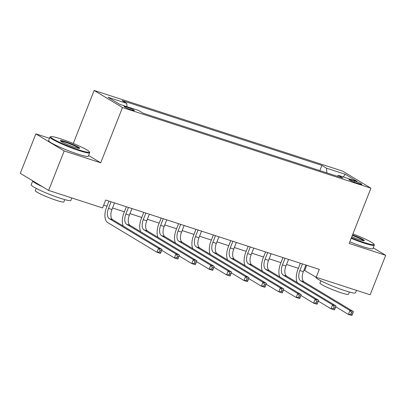 <?xml version="1.0" encoding="UTF-8"?>
<svg xmlns="http://www.w3.org/2000/svg" width="406" height="406" viewBox="0 0 406 406"><rect width="100%" height="100%" fill="white"/><g stroke="black" fill="none" stroke-linecap="round" stroke-linejoin="round"><path stroke-width="0.61" d="M131.706 109.996A5.461 0.553 21.5 0 0 134.335 110.523A5.461 0.553 21.5 0 0 131.93 109.057A5.461 0.553 21.5 0 0 126.804 107.047A5.461 0.553 21.5 0 0 124.175 106.519A5.461 0.553 21.5 0 0 126.581 107.986A5.461 0.553 21.5 0 0 131.706 109.996M49.512 138.304L35.85 133.873L20.3 173.347L48.629 190.419L102.566 207.928L105.672 200.031L319.324 269.391L316.213 277.288L370.15 294.797L385.7 255.318L373.246 247.817M73.278 143.475L94.156 90.467L342.603 171.119L370.932 188.191L122.485 107.534L94.156 90.467M354.59 181.015L351.53 180.02A5.288 0.538 21.5 0 0 348.982 179.513A5.288 0.538 21.5 0 0 351.312 180.934A5.288 0.538 21.5 0 0 356.275 182.878L359.34 183.872A5.288 0.538 21.5 0 0 361.888 184.38A5.288 0.538 21.5 0 0 359.554 182.959A5.288 0.538 21.5 0 0 354.59 181.015L354.154 182.127M326.845 172.87L326.515 168.196L321.882 165.404L122.15 100.566L126.784 103.357L127.017 106.712M326.515 168.196L345.308 174.296L357.097 181.401L338.305 175.301L337.168 176.219M126.784 103.357L107.991 97.257L119.785 104.362L138.573 110.462L143.206 113.254L342.938 178.092L338.305 175.301M35.85 133.873L64.178 150.941L48.629 190.419M64.178 150.941L100.713 162.801L122.485 107.534M370.932 188.191L349.165 243.458L385.7 255.318M303.947 270.112L316.213 277.288M103.677 205.096L106.986 206.172M112.563 207.979L124.383 211.815M129.961 213.627L141.78 217.464M147.358 219.276L159.177 223.112M164.76 224.924L176.58 228.761M182.157 230.572L193.977 234.409M199.554 236.221L211.374 240.058M216.951 241.869L228.771 245.706M234.353 247.518L246.173 251.355M251.75 253.166L263.57 257.003M269.148 258.815L280.967 262.652M286.545 264.463L298.364 268.3M306.728 265.301L304.728 270.366M321.882 165.404L319.842 170.596M343.253 176.909L345.308 174.296M100.713 162.801L88.579 155.493M302.46 263.915L299.861 270.518A8.531 4.385 -72 0 0 300.577 280.724L349.921 310.458L353.403 311.585L304.058 281.85L300.577 280.724M305.941 265.047L303.338 271.65A8.531 4.385 -72 0 0 304.058 281.85M297.243 282.581A12.794 6.577 108 0 1 297.943 269.366L300.359 263.235M352.266 314.609L352.89 313.031L351.494 312.579L350.875 314.158L352.266 314.609L351.85 315.533L348.368 314.406L335.706 306.774M350.875 314.158L348.368 314.406L349.921 310.458L351.494 312.579M352.89 313.031L353.403 311.585M285.063 258.267L282.459 264.869A8.531 4.385 -72 0 0 283.18 275.075L332.524 304.81L336.006 305.936L286.656 276.202L283.18 275.075M288.544 259.398L285.941 266.001A8.531 4.385 -72 0 0 286.656 276.202M279.846 276.933A12.794 6.577 108 0 1 280.546 263.717L282.962 257.587M334.869 308.961L335.488 307.383L334.097 306.931L333.478 308.509L334.869 308.961L334.448 309.885L330.971 308.758L318.309 301.125M333.478 308.509L330.971 308.758L332.524 304.81L334.097 306.931M335.488 307.383L336.006 305.936M267.666 252.618L265.062 259.226A8.531 4.385 -72 0 0 265.783 269.427L315.127 299.161L318.608 300.293L269.259 270.553L265.783 269.427M271.142 253.75L268.544 260.353A8.531 4.385 -72 0 0 269.259 270.553M262.449 271.284A12.794 6.577 108 0 1 263.149 258.069L265.565 251.938M317.472 303.312L318.091 301.734L316.7 301.282L316.076 302.861L317.472 303.312L317.05 304.236L313.574 303.109L300.912 295.477M316.076 302.861L313.574 303.109L315.127 299.161L316.7 301.282M318.091 301.734L318.608 300.293M250.263 246.97L247.665 253.577A8.531 4.385 -72 0 0 248.381 263.778L297.73 293.513L301.206 294.644L251.862 264.905L248.381 263.778M253.745 248.102L251.141 254.704A8.531 4.385 -72 0 0 251.862 264.905M245.051 265.636A12.794 6.577 108 0 1 245.752 252.42L248.167 246.29M300.07 297.669L300.694 296.086L299.303 295.634L298.679 297.212L300.07 297.669L299.653 298.588L296.172 297.461L283.51 289.828M298.679 297.212L296.172 297.461L297.73 293.513L299.303 295.634M300.694 296.086L301.206 294.644M232.866 241.321L230.268 247.929A8.531 4.385 -72 0 0 230.984 258.13L280.328 287.864L283.809 288.996L234.465 259.261L230.984 258.13M236.348 242.453L233.744 249.056A8.531 4.385 -72 0 0 234.465 259.261M227.649 259.992A12.794 6.577 108 0 1 228.35 246.772L230.765 240.641M282.672 292.021L283.297 290.437L281.901 289.985L281.282 291.569L282.672 292.021L282.256 292.944L278.775 291.812L266.113 284.185M281.282 291.569L278.775 291.812L280.328 287.864L281.901 289.985M283.297 290.437L283.809 288.996M351.383 237.82A20.813 2.116 21.5 0 0 363.989 242.478A20.813 2.116 21.5 0 0 373.992 244.234A20.813 2.116 21.5 0 0 352.926 233.912M373.992 244.234L374.281 244.889A21.325 2.172 -158.5 0 1 374.302 245.138A21.325 2.172 -158.5 0 1 364.03 243.087A21.325 2.172 -158.5 0 1 351.18 238.342M352.53 234.912A10.409 1.061 -158.5 0 1 364.238 240.743A10.409 1.061 -158.5 0 1 359.32 239.662A10.409 1.061 -158.5 0 1 351.779 236.82M356.488 290.361L355.519 292.827A21.325 2.172 -158.5 0 1 345.247 290.777A21.325 2.172 -158.5 0 1 325.231 282.926A21.325 2.172 -158.5 0 1 315.838 277.191L315.878 277.085M349.409 292.036L348.531 294.269A15.352 1.563 -158.5 0 1 341.136 292.792A15.352 1.563 -158.5 0 1 326.723 287.143A15.352 1.563 -158.5 0 1 319.964 283.012L320.841 280.785M374.302 245.138L372.936 248.614A21.325 2.172 -158.5 0 1 362.665 246.564A21.325 2.172 -158.5 0 1 349.81 241.819M363.624 240.768A9.896 1.005 21.5 0 0 352.322 235.439M79.353 150.073A20.813 2.116 21.5 0 0 89.356 151.834A20.813 2.116 21.5 0 0 60.672 138.816A20.813 2.116 21.5 0 0 50.826 136.655A20.813 2.116 21.5 0 0 58.987 142.024A20.813 2.116 21.5 0 0 79.353 150.073M89.356 151.834L89.645 152.489A21.325 2.172 -158.5 0 1 89.665 152.737A21.325 2.172 -158.5 0 1 79.393 150.687A21.325 2.172 -158.5 0 1 59.377 142.836A21.325 2.172 -158.5 0 1 49.984 137.106A21.325 2.172 -158.5 0 1 50.171 136.939L50.826 136.655M74.684 147.261A10.409 1.061 -158.5 0 1 60.342 140.75A10.409 1.061 -158.5 0 1 65.341 141.633A10.409 1.061 -158.5 0 1 75.526 145.658A10.409 1.061 -158.5 0 1 79.601 148.342A10.409 1.061 -158.5 0 1 74.684 147.261M78.982 148.368A9.896 1.005 21.5 0 0 65.386 142.242A9.896 1.005 21.5 0 0 60.773 141.197M71.852 197.955L70.883 200.422A21.325 2.172 -158.5 0 1 60.611 198.372A21.325 2.172 -158.5 0 1 40.595 190.521A21.325 2.172 -158.5 0 1 31.201 184.791L32.754 180.853A21.325 2.172 -158.5 0 0 42.584 186.775M64.772 199.635L63.894 201.863A15.352 1.563 -158.5 0 1 56.5 200.391A15.352 1.563 -158.5 0 1 42.087 194.738A15.352 1.563 -158.5 0 1 35.327 190.612L36.205 188.379M89.665 152.737L88.3 156.208A21.325 2.172 -158.5 0 1 78.028 154.158A21.325 2.172 -158.5 0 1 58.012 146.312A21.325 2.172 -158.5 0 1 48.613 140.577L49.984 137.106M215.469 235.673L212.866 242.28A8.531 4.385 -72 0 0 213.586 252.481L262.931 282.216L266.412 283.347L217.068 253.613L213.586 252.481M218.951 236.805L216.347 243.407A8.531 4.385 -72 0 0 217.068 253.613M210.252 254.344A12.794 6.577 108 0 1 210.953 241.123L213.368 234.993M265.275 286.372L265.894 284.794L264.504 284.337L263.885 285.92L265.275 286.372L264.854 287.296L261.378 286.164L248.716 278.536M263.885 285.92L261.378 286.164L262.931 282.216L264.504 284.337M265.894 284.794L266.412 283.347M198.072 230.024L195.469 236.632A8.531 4.385 -72 0 0 196.189 246.833L245.534 276.567L249.015 277.699L199.666 247.964L196.189 246.833M201.549 231.156L198.95 237.759A8.531 4.385 -72 0 0 199.666 247.964M192.855 248.695A12.794 6.577 108 0 1 193.555 235.48L195.971 229.344M247.878 280.724L248.497 279.145L247.107 278.694L246.483 280.272L247.878 280.724L247.457 281.647L243.981 280.516L231.318 272.888M246.483 280.272L243.981 280.516L245.534 276.567L247.107 278.694M248.497 279.145L249.015 277.699M180.67 224.381L178.072 230.984A8.531 4.385 -72 0 0 178.787 241.184L228.136 270.919L231.613 272.05L182.269 242.316L178.787 241.184M184.151 225.508L181.553 232.11A8.531 4.385 -72 0 0 182.269 242.316M175.458 243.047A12.794 6.577 108 0 1 176.158 229.832L178.574 223.696M230.476 275.075L231.1 273.497L229.71 273.045L229.085 274.623L230.476 275.075L230.06 275.999L226.578 274.867L213.916 267.239M229.085 274.623L226.578 274.867L228.136 270.919L229.71 273.045M231.1 273.497L231.613 272.05M163.273 218.732L160.674 225.335A8.531 4.385 -72 0 0 161.39 235.536L210.739 265.27L214.216 266.402L164.872 236.668L161.39 235.536M166.754 219.859L164.151 226.467A8.531 4.385 -72 0 0 164.872 236.668M158.061 237.398A12.794 6.577 108 0 1 158.756 224.183L161.172 218.047M213.079 269.427L213.703 267.848L212.308 267.397L211.688 268.975L213.079 269.427L212.663 270.35L209.181 269.219L196.519 261.591M211.688 268.975L209.181 269.219L210.739 265.27L212.308 267.397M213.703 267.848L214.216 266.402M145.876 213.084L143.272 219.687A8.531 4.385 -72 0 0 143.993 229.887L193.337 259.622L196.819 260.753L147.474 231.019L143.993 229.887M149.357 214.211L146.754 220.818A8.531 4.385 -72 0 0 147.474 231.019M140.659 231.75A12.794 6.577 108 0 1 141.359 218.535L143.775 212.399M195.682 263.778L196.301 262.2L194.91 261.748L194.291 263.327L195.682 263.778L195.266 264.702L191.784 263.57L179.122 255.942M194.291 263.327L191.784 263.57L193.337 259.622L194.91 261.748M196.301 262.2L196.819 260.753M128.479 207.436L125.875 214.038A8.531 4.385 -72 0 0 126.596 224.239L175.94 253.978L179.422 255.105L130.072 225.371L126.596 224.239M131.955 208.562L129.357 215.17A8.531 4.385 -72 0 0 130.072 225.371M123.262 226.101A12.794 6.577 108 0 1 123.962 212.886L126.378 206.75M178.285 258.13L178.904 256.551L177.513 256.1L176.889 257.678L178.285 258.13L177.864 259.053L174.387 257.922L161.725 250.294M176.889 257.678L174.387 257.922L175.94 253.978L177.513 256.1M178.904 256.551L179.422 255.105M111.077 201.787L108.478 208.39A8.531 4.385 -72 0 0 109.194 218.59L158.543 248.33L162.019 249.457L112.675 219.722L109.194 218.59M114.558 202.914L111.96 209.521A8.531 4.385 -72 0 0 112.675 219.722M160.883 252.481L161.507 250.903L160.116 250.451L159.492 252.03L160.883 252.481L160.466 253.405L156.985 252.273L107.641 222.539A12.794 6.577 108 0 1 106.565 207.238L108.981 201.107M159.492 252.03L156.985 252.273L158.543 248.33L160.116 250.451M161.507 250.903L162.019 249.457M351.19 180.878L351.53 180.02M303.338 271.65L299.861 270.518M285.941 266.001L282.459 264.869M268.544 260.353L265.062 259.226M251.141 254.704L247.665 253.577M233.744 249.056L230.268 247.929M216.347 243.407L212.866 242.28M198.95 237.759L195.469 236.632M181.553 232.11L178.072 230.984M164.151 226.467L160.674 225.335M146.754 220.818L143.272 219.687M129.357 215.17L125.875 214.038M111.96 209.521L108.478 208.39"/></g></svg>
